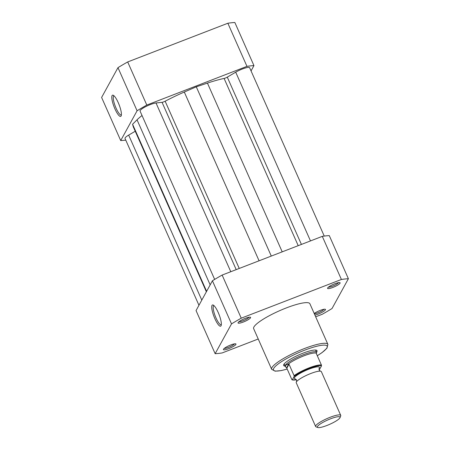 <?xml version="1.0" encoding="UTF-8"?>
<svg xmlns="http://www.w3.org/2000/svg" width="450" height="450" viewBox="0 0 450 450"><rect width="100%" height="100%" fill="white"/><g stroke="black" fill="none" stroke-linecap="round" stroke-linejoin="round"><path stroke-width="0.67" d="M114.913 108.844A11.362 2.723 68.9 0 1 113.254 95.271A11.362 2.723 68.9 0 1 118.277 102.724A11.362 2.723 68.9 0 1 121.191 115.808A11.362 2.723 68.9 0 1 114.913 108.844M113.996 95.794A10.266 2.464 -111.1 0 0 113.889 95.828A10.266 2.464 -111.1 0 0 116.072 108.163A10.266 2.464 -111.1 0 0 121.292 114.969A10.266 2.464 -111.1 0 0 121.388 114.924M227.857 23.242L246.966 66.358A84.988 16.335 -23.9 0 1 253.952 65.616L234.849 22.5A84.988 16.335 -23.9 0 0 227.857 23.242L127.693 61.948A84.988 16.335 -23.9 0 0 117.973 67.657L101.61 97.459L120.712 140.574L137.081 110.773A84.988 16.335 -23.9 0 1 146.801 105.064L127.693 61.948M246.966 66.358L146.801 105.064M125.758 140.108A84.988 16.335 -23.9 0 1 120.712 140.574M251.044 70.909L253.952 65.616M137.081 110.773L117.973 67.657M314.207 313.481A6.862 1.322 -23.9 0 1 320.237 310.382A6.862 1.322 -23.9 0 1 325.271 309.268A6.862 1.322 -23.9 0 1 318.201 314.077A6.862 1.322 -23.9 0 1 314.921 315.101M314.336 313.779A5.766 1.108 156.1 0 0 317.931 312.795A5.766 1.108 156.1 0 0 323.978 309.268M228.684 348.671A6.862 1.322 -23.9 0 1 223.442 349.312A6.862 1.322 -23.9 0 1 230.715 344.97A6.862 1.322 -23.9 0 1 235.749 343.856A6.862 1.322 -23.9 0 1 228.684 348.671M224.308 348.356A5.766 1.108 156.1 0 0 228.409 347.389A5.766 1.108 156.1 0 0 234.456 343.862M218.216 312.502A11.362 2.723 68.9 0 1 221.13 325.592A11.362 2.723 68.9 0 1 214.852 318.628A11.362 2.723 68.9 0 1 213.193 305.055A11.362 2.723 68.9 0 1 218.216 312.502M213.93 305.578A10.266 2.464 -111.1 0 0 213.829 305.606A10.266 2.464 -111.1 0 0 216.006 317.947A10.266 2.464 -111.1 0 0 221.226 324.754A10.266 2.464 -111.1 0 0 221.321 324.709M243.309 322.037A6.862 1.322 -23.9 0 1 238.067 322.678A6.862 1.322 -23.9 0 1 245.346 318.341A6.862 1.322 -23.9 0 1 250.374 317.228A6.862 1.322 -23.9 0 1 243.309 322.037M238.939 321.728A5.766 1.108 156.1 0 0 243.039 320.754A5.766 1.108 156.1 0 0 249.086 317.228M332.831 287.449A6.862 1.322 -23.9 0 1 327.589 288.09A6.862 1.322 -23.9 0 1 334.862 283.748A6.862 1.322 -23.9 0 1 339.896 282.634A6.862 1.322 -23.9 0 1 332.831 287.449M328.461 287.134A5.766 1.108 156.1 0 0 332.556 286.166A5.766 1.108 156.1 0 0 338.603 282.639M285.126 366.142A18.259 3.51 -23.9 0 1 283.68 364.719A18.259 3.51 -23.9 0 1 303.036 353.171A18.259 3.51 -23.9 0 1 316.429 350.207A18.259 3.51 -23.9 0 1 316.507 352.238M284.164 363.938A17.162 3.296 156.1 0 0 284.203 364.061L285.188 366.277A17.162 3.296 156.1 0 0 285.289 366.435L286.819 368.207L291.892 379.659L292.314 379.789A16.268 3.127 156.1 0 0 296.387 379.744M327.904 344.402L309.892 303.75A30.758 5.912 156.1 0 0 286.324 307.924A30.758 5.912 156.1 0 0 253.654 328.669L271.671 369.321A30.758 5.912 -23.9 0 1 304.341 348.576A30.758 5.912 -23.9 0 1 327.904 344.402L326.981 348.171L322.043 352.609L317.284 355.736M222.131 275.062L241.239 318.178L341.404 279.472A84.988 16.335 156.1 0 1 348.39 278.73L329.287 235.614A84.988 16.335 156.1 0 0 322.296 236.357L222.131 275.062A84.988 16.335 156.1 0 0 212.417 280.772L196.048 310.573L215.151 353.689A84.988 16.335 156.1 0 0 222.143 352.946L258.233 339.002M241.239 318.178A84.988 16.335 156.1 0 0 231.519 323.887L215.151 353.689M348.39 278.73L332.027 308.526A84.988 16.335 156.1 0 1 322.307 314.241L315.675 316.806M341.404 279.472L322.296 236.357M231.519 323.887L212.417 280.772M316.654 352.822L316.62 352.553A17.162 3.296 156.1 0 0 316.569 352.373L315.585 350.156A17.162 3.296 156.1 0 0 315.523 350.044M340.74 415.389L321.345 371.621A13.731 2.638 156.1 0 0 320.276 371.137A13.731 2.638 156.1 0 0 307.727 374.777A13.731 2.638 156.1 0 0 296.601 381.634A13.731 2.638 156.1 0 0 296.359 381.988A13.731 2.638 156.1 0 0 296.241 382.748L315.636 426.51A13.731 2.638 -23.9 0 1 315.754 425.756A13.731 2.638 -23.9 0 1 328.674 417.87A13.731 2.638 -23.9 0 1 340.74 415.389A13.731 2.638 -23.9 0 1 340.706 415.969L340.02 417.651A12.392 2.379 156.1 0 0 330.272 418.922A12.392 2.379 156.1 0 0 317.498 426.488A12.392 2.379 156.1 0 0 317.796 427.5A12.392 2.379 156.1 0 0 329.4 424.451A12.392 2.379 156.1 0 0 339.941 417.814A12.392 2.379 156.1 0 0 340.02 417.651M317.796 427.5L316.086 426.876A13.731 2.638 -23.9 0 1 315.636 426.51M320.344 371.149L319.134 370.024L319.078 368.432A13.731 2.638 156.1 0 0 319.314 368.072A13.731 2.638 156.1 0 0 308.914 369.174A13.731 2.638 156.1 0 0 294.452 377.679A13.731 2.638 156.1 0 0 295.346 378.917L296.544 380.036L296.561 381.684M294.086 375.671A16.819 3.234 -23.9 0 1 309.156 367.853A16.819 3.234 -23.9 0 1 321.435 365.102L321.457 365.963A16.268 3.127 156.1 0 0 309.291 368.494A16.268 3.127 156.1 0 0 294.103 376.532L294.086 375.671L289.007 364.219L288.377 363.994L285.339 365.332A17.162 3.296 156.1 0 0 285.188 366.277M294.103 376.532L292.314 379.789L291.892 379.659M321.457 365.963L319.663 369.219L319.247 369.09M289.007 364.219L286.819 368.207M288.759 363.909L286.611 367.819M316.569 352.373A17.162 3.296 156.1 0 0 301.483 355.478A17.162 3.296 156.1 0 0 285.339 365.332L285.727 366.952M321.435 365.102L316.316 353.509M288.377 363.994A16.819 3.234 156.1 0 1 303.846 355.866A16.819 3.234 156.1 0 1 316.316 353.194L316.423 353.317M214.656 279.411L140.062 111.077A9.613 1.845 -23.9 0 1 150.272 104.597A9.613 1.845 -23.9 0 1 156.009 102.977L162.062 102.33A2.745 0.529 156.1 0 0 165.144 101.216A59.04 11.346 -23.9 0 1 184.292 92.036L196.284 86.805L207.433 83.098A59.04 11.346 -23.9 0 1 224.1 78.435A2.745 0.529 156.1 0 0 227.284 77.13L235.704 72.18A9.613 1.845 -23.9 0 1 242.274 69.047A9.613 1.845 -23.9 0 1 249.643 67.742L324.242 236.081M142.026 115.515A59.04 11.346 -23.9 0 0 137.031 119.818L132.57 124.256L206.612 291.336M196.284 86.805L271.288 256.067M198.956 305.28L125.027 138.448A9.613 1.845 -23.9 0 1 128.666 135.101L135.231 131.243M206.37 291.78L133.358 127.013A59.04 11.346 -23.9 0 1 133.245 126.703L132.57 124.256M317.272 355.702A29.385 5.647 156.1 0 0 326.396 345.476A29.385 5.647 156.1 0 0 304.678 350.179A29.385 5.647 156.1 0 0 274.877 366.851A29.385 5.647 156.1 0 0 287.184 369.034M319.027 369.714A16.268 3.127 156.1 0 0 319.663 369.219M156.009 102.977L230.782 271.721M137.031 119.818L210.167 284.867M162.062 102.33L236.199 269.629M165.144 101.216L239.248 268.447M184.292 92.036L259.071 260.786M207.433 83.098L282.212 251.848M224.1 78.435L298.209 245.666M227.284 77.13L301.416 244.423M235.704 72.18L310.483 240.924M128.666 135.101L201.791 300.116M133.245 126.703L206.387 291.752M287.201 369.067L281.211 370.592L275.119 371.171L271.671 369.321M292.106 379.912L296.398 379.766M319.033 369.737L319.59 369.315"/></g></svg>
